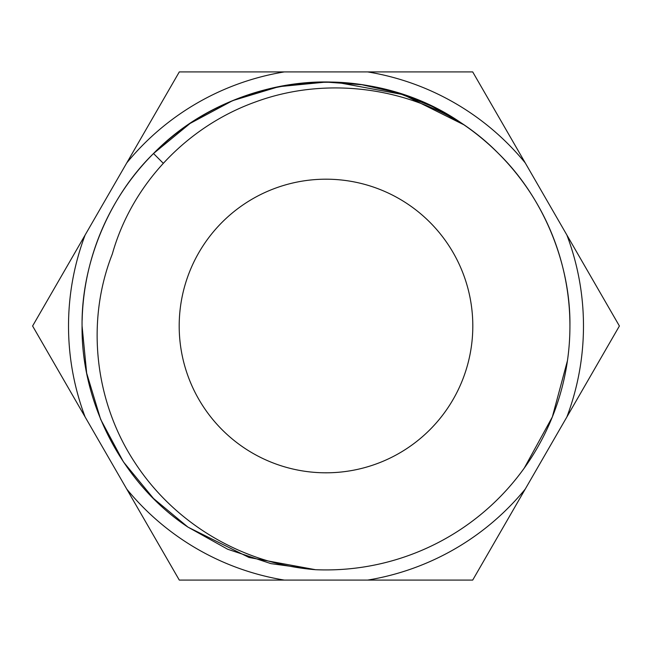 <?xml version="1.0" encoding="UTF-8"?>
<svg xmlns="http://www.w3.org/2000/svg" width="652" height="652" viewBox="0 0 652 652"><rect width="100%" height="100%" fill="white"/><g stroke="black" fill="none" stroke-linecap="round" stroke-linejoin="round"><path stroke-width="0.98" d="M85.135 235.005A257.483 257.483 0 0 0 85.135 416.995L179.3 580.093L472.7 580.093L619.4 326L472.7 71.907L179.3 71.907L32.6 326L85.135 416.995M472.806 326A146.806 146.806 0 0 1 326 472.806A146.806 146.806 0 0 1 179.194 326A146.806 146.806 0 0 1 326 179.194A146.806 146.806 0 0 1 472.806 326M315.503 569.701C242.511 563.947 174.345 523.499 134.72 462.341C94.907 401.901 85.551 321.917 112.299 254.084C132.095 183.636 187.352 126.276 255.731 101.859C323.547 76.912 402.814 86.031 463.874 124.776C369.839 57.873 232.968 71.81 153.513 153.513C108.819 197.1 81.28 263.571 82.07 326C81.28 263.571 108.819 197.1 153.513 153.513C197.1 108.819 263.571 81.28 326 82.07C388.429 81.28 454.9 108.819 498.487 153.513C543.181 197.1 570.72 263.571 569.929 326A243.929 243.929 0 0 1 315.503 569.701L270.963 563.638L227.654 549.228L187.866 527.052L153.513 498.487L123.44 461.909L100.636 419.35L86.667 373.131L82.07 326L86.667 373.131L100.636 419.35L123.44 461.909L153.513 498.487L187.866 527.052L227.654 549.228L270.963 563.638L315.503 569.701L270.963 563.638L227.654 549.228L187.866 527.052L153.513 498.487L123.44 461.909L100.636 419.35L86.667 373.131L82.07 326L86.667 373.131L100.636 419.35L123.44 461.909L153.513 498.487L187.866 527.052L227.654 549.228L270.963 563.638L315.503 569.701L270.963 563.638L227.654 549.228L187.866 527.052L153.513 498.487L123.44 461.909L100.636 419.35L86.667 373.131L82.07 326L86.667 373.131L100.636 419.35L123.44 461.909L153.513 498.487L187.866 527.052L227.654 549.228L270.963 563.638L315.503 569.701L270.963 563.638L227.654 549.228L187.866 527.052L153.513 498.487L123.44 461.909L100.636 419.35L86.667 373.131L82.07 326L86.667 373.131L100.636 419.35L123.44 461.909L153.513 498.487L187.866 527.052L227.654 549.228L270.963 563.638L315.503 569.701L270.963 563.638L227.654 549.228L187.866 527.052L153.513 498.487L123.44 461.909L100.636 419.35L86.667 373.131L82.07 326L86.667 373.131L100.636 419.35L123.44 461.909L153.513 498.487L187.866 527.052L227.654 549.228L270.963 563.638L315.503 569.701L270.963 563.638L227.654 549.228L187.866 527.052L153.513 498.487L123.44 461.909L100.636 419.35L86.667 373.131L82.07 326C81.093 404.256 123.513 484.558 188.126 527.223L248.999 557.46L315.486 569.701L270.963 563.638L227.654 549.228L187.866 527.052L153.513 498.487L123.44 461.909L100.636 419.35L86.667 373.131L82.07 326C81.28 263.571 108.819 197.1 153.513 153.513C197.1 108.819 263.571 81.28 326 82.07C388.429 81.28 454.9 108.819 498.487 153.513C543.181 197.1 570.72 263.571 569.929 326A243.929 243.929 0 0 0 463.874 124.776L403.303 94.646L336.497 82.299A243.929 243.929 0 0 0 82.144 320.156M82.07 326C81.28 263.571 108.819 197.1 153.513 153.513C197.1 108.819 263.571 81.28 326 82.07C388.429 81.28 454.9 108.819 498.487 153.513C543.181 197.1 570.72 263.571 569.929 326C570.72 263.571 543.181 197.1 498.487 153.513C454.9 108.819 388.429 81.28 326 82.07C263.571 81.28 197.1 108.819 153.513 153.513C108.819 197.1 81.28 263.571 82.07 326C81.28 263.571 108.819 197.1 153.513 153.513C197.1 108.819 263.571 81.28 326 82.07C388.429 81.28 454.9 108.819 498.487 153.513C543.181 197.1 570.72 263.571 569.929 326C570.72 263.571 543.181 197.1 498.487 153.513C454.9 108.819 388.429 81.28 326 82.07C263.571 81.28 197.1 108.819 153.513 153.513C108.819 197.1 81.28 263.571 82.07 326C81.28 263.571 108.819 197.1 153.513 153.513C197.1 108.819 263.571 81.28 326 82.07C388.429 81.28 454.9 108.819 498.487 153.513C543.181 197.1 570.72 263.571 569.929 326C570.72 263.571 543.181 197.1 498.487 153.513C454.9 108.819 388.429 81.28 326 82.07C263.571 81.28 197.1 108.819 153.513 153.513C108.819 197.1 81.28 263.571 82.07 326C81.28 263.571 108.819 197.1 153.513 153.513C197.1 108.819 263.571 81.28 326 82.07C388.429 81.28 454.9 108.819 498.487 153.513C543.181 197.1 570.72 263.571 569.929 326C570.72 263.571 543.181 197.1 498.487 153.513C454.9 108.819 388.429 81.28 326 82.07C263.571 81.28 197.1 108.819 153.513 153.513C108.819 197.1 81.28 263.571 82.07 326C81.28 263.571 108.819 197.1 153.513 153.513C197.1 108.819 263.571 81.28 326 82.07C388.429 81.28 454.9 108.819 498.487 153.513C543.181 197.1 570.72 263.571 569.929 326C570.72 263.571 543.181 197.1 498.487 153.513C454.9 108.819 388.429 81.28 326 82.07C263.571 81.28 197.1 108.819 153.513 153.513C108.819 197.1 81.28 263.571 82.07 326C81.28 263.571 108.819 197.1 153.513 153.513C197.1 108.819 263.571 81.28 326 82.07C388.429 81.28 454.9 108.819 498.487 153.513C543.181 197.1 570.72 263.571 569.929 326M525.235 162.902A257.483 257.483 0 0 0 367.63 71.907M284.37 71.907A257.483 257.483 0 0 0 126.765 162.902M126.765 489.098A257.483 257.483 0 0 0 284.37 580.093M367.63 580.093A257.483 257.483 0 0 0 525.235 489.098M566.865 416.995A257.483 257.483 0 0 0 566.865 235.005M163.31 163.31L153.513 153.513C199.561 106.17 271.036 78.525 336.497 82.299M153.513 153.513L190.091 123.44L232.65 100.636L278.869 86.667L326 82.07L361.909 84.727L397.671 92.837L432.056 106.333L463.874 124.776M567.444 360.703L552.326 416.987L524.241 468.128"/></g></svg>
